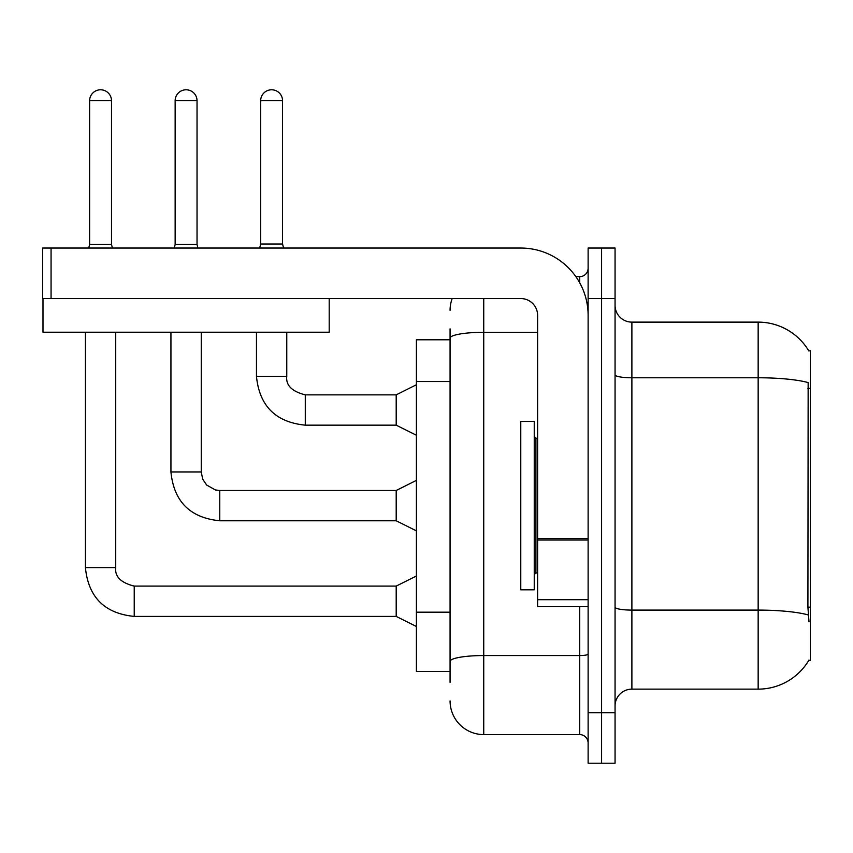 <?xml version="1.0" encoding="UTF-8"?>
<svg xmlns="http://www.w3.org/2000/svg" width="853" height="853" viewBox="0 0 853 853"><rect width="100%" height="100%" fill="white"/><g stroke="black" fill="none" stroke-linecap="round" stroke-linejoin="round"><path stroke-width="1.28" d="M808.815 350.946A58.921 58.921 0 0 0 758.157 322.125A58.921 58.921 0 0 1 808.815 350.946L810.35 350.743L810.35 660.51L808.697 660.51L808.996 660.009A58.921 58.921 0 0 1 758.157 689.139A58.921 58.921 0 0 0 808.697 660.51M450.075 339.793L416.403 339.793L416.403 671.46L450.075 671.46M615.056 705.975A16.836 16.836 0 0 1 631.892 689.139L758.157 689.139L758.157 322.125A58.921 58.921 0 0 1 808.697 350.743A58.921 58.921 0 0 0 758.157 322.125L631.892 322.125A16.836 16.836 0 0 1 615.056 305.289A16.836 16.836 0 0 0 631.892 322.125L631.892 689.139M601.589 712.703L601.589 763.211L615.056 763.211L615.056 712.703L601.589 712.703L601.589 763.211L588.122 763.211L588.122 712.703L601.589 712.703L601.589 298.55L601.589 712.703M588.122 712.703L588.122 248.042L601.589 248.042L601.589 298.55L601.589 248.042L615.056 248.042L615.056 712.703M808.996 621.794L807.908 607.165L808.154 382.581A58.921 10.236 180 0 0 758.157 377.772L631.892 377.772A16.836 2.922 0 0 1 615.056 374.84M450.075 682.4L450.075 328.853M483.736 298.55L483.736 734.593L579.699 734.593L579.699 606.643M575.871 276.66L579.699 276.66A8.413 8.413 0 0 0 588.122 268.247M588.122 743.006A8.413 8.413 0 0 0 579.699 734.593M450.075 310.332A33.672 33.672 0 0 1 452.197 298.55M483.736 734.593A33.672 33.672 0 0 1 450.075 700.921M282.556 244.001L260.666 244.001L260.666 100.729A10.94 10.94 0 0 1 271.617 89.789A10.94 10.94 0 0 1 282.556 100.729L282.556 244.001L283.569 248.042M416.403 435.254L396.197 425.157L396.197 394.854L416.403 384.746M256.465 332.222L256.465 376.333L286.768 376.333L286.768 332.222M520.778 505.626L520.778 589.807L534.245 589.807L534.245 421.446L520.778 421.446L520.778 505.626M588.122 606.643L537.614 606.643L537.614 538.563L588.122 538.563M588.122 315.386A67.344 67.344 0 0 0 520.778 248.042L51.063 248.042L51.063 298.55L520.778 298.55A16.836 16.836 0 0 1 537.614 315.386L537.614 538.563M42.991 298.55L42.991 332.222L329.194 332.222L329.194 298.55L42.65 298.55L42.65 248.042L51.063 248.042M111.508 244.512L89.618 244.512L89.618 100.729A10.94 10.94 0 0 1 100.569 89.789A10.94 10.94 0 0 1 111.508 100.729L111.508 244.512L112.393 248.042M416.403 626.507L396.197 616.41L396.197 586.096L416.403 575.999M85.417 332.222L85.417 567.586L115.72 567.586L115.72 332.222M197.032 244.512L175.142 244.512L175.142 100.729A10.94 10.94 0 0 1 186.093 89.789A10.94 10.94 0 0 1 197.032 100.729L197.032 244.512L197.917 248.042M416.403 530.875L396.197 520.778L396.197 490.475L416.403 480.378M170.941 332.222L170.941 471.954L201.244 471.954L201.244 332.222M810.35 607.165L807.908 607.165M810.35 388.307L807.908 388.307M450.075 381.536L416.403 381.536M450.075 612.177L416.403 612.177M808.335 614.96A58.921 10.236 180 0 0 758.157 610.098L631.892 610.098A16.836 2.922 0 0 1 615.056 607.176M615.056 298.55L588.122 298.55M588.122 654.091A8.413 1.461 0 0 1 579.699 655.552L483.736 655.552A33.672 5.843 180 0 0 450.075 661.406M450.075 338.161A33.672 5.843 180 0 1 483.736 332.307L537.614 332.307M579.699 282.78L579.699 276.66M396.197 425.157L305.289 425.157C275.668 422.224 259.387 405.953 256.465 376.333C259.387 405.953 275.668 422.224 305.289 425.157C275.668 422.224 259.387 405.953 256.465 376.333C259.387 405.953 275.668 422.224 305.289 425.157C275.668 422.224 259.387 405.953 256.465 376.333C259.387 405.953 275.668 422.224 305.289 425.157C275.668 422.224 259.387 405.953 256.465 376.333C259.387 405.953 275.668 422.224 305.289 425.157C275.668 422.224 259.387 405.953 256.465 376.333C259.387 405.953 275.668 422.224 305.289 425.157C275.668 422.224 259.387 405.953 256.465 376.333C259.387 405.953 275.668 422.224 305.289 425.157C275.668 422.224 259.387 405.953 256.465 376.333C259.387 405.953 275.668 422.224 305.289 425.157C275.668 422.224 259.387 405.953 256.465 376.333C259.387 405.953 275.668 422.224 305.289 425.157L305.289 394.875M260.666 100.729L282.556 100.729M534.245 436.597L535.929 438.282L535.929 572.971L537.614 572.971M588.122 540.024L537.614 540.024M537.614 599.68L588.122 599.68M396.197 616.41L134.23 616.41C104.61 613.478 88.339 597.207 85.417 567.586C88.339 597.207 104.61 613.478 134.23 616.41C104.61 613.478 88.339 597.207 85.417 567.586C88.339 597.207 104.61 613.478 134.23 616.41C104.61 613.478 88.339 597.207 85.417 567.586C88.339 597.207 104.61 613.478 134.23 616.41C104.61 613.478 88.339 597.207 85.417 567.586C88.339 597.207 104.61 613.478 134.23 616.41C104.61 613.478 88.339 597.207 85.417 567.586C88.339 597.207 104.61 613.478 134.23 616.41C104.61 613.478 88.339 597.207 85.417 567.586C88.339 597.207 104.61 613.478 134.23 616.41C104.61 613.478 88.339 597.207 85.417 567.586C88.339 597.207 104.61 613.478 134.23 616.41C104.61 613.478 88.339 597.207 85.417 567.586C88.339 597.207 104.61 613.478 134.23 616.41L134.23 586.128C120.87 582.738 114.697 576.564 115.72 567.586C114.697 576.564 120.87 582.738 134.23 586.096C120.87 582.738 114.697 576.564 115.72 567.586C114.697 576.564 120.87 582.738 134.23 586.096C120.87 582.738 114.697 576.564 115.72 567.586C114.697 576.564 120.87 582.738 134.23 586.096C120.87 582.738 114.697 576.564 115.72 567.586C114.697 576.564 120.87 582.738 134.23 586.096C120.87 582.738 114.697 576.564 115.72 567.586C114.697 576.564 120.87 582.738 134.23 586.096C120.87 582.738 114.697 576.564 115.72 567.586C114.697 576.564 120.87 582.738 134.23 586.096C120.87 582.738 114.697 576.564 115.72 567.586C114.697 576.564 120.87 582.738 134.23 586.096C120.87 582.738 114.697 576.564 115.72 567.586C114.697 576.564 120.87 582.738 134.23 586.096C120.87 582.738 114.697 576.564 115.72 567.586M89.618 100.729L111.508 100.729M396.197 520.778L219.765 520.778C190.134 517.856 173.863 501.575 170.941 471.954C173.863 501.575 190.134 517.856 219.765 520.778C190.134 517.856 173.863 501.575 170.941 471.954C173.863 501.575 190.134 517.856 219.765 520.778C190.134 517.856 173.863 501.575 170.941 471.954C173.863 501.575 190.134 517.856 219.765 520.778C190.134 517.856 173.863 501.575 170.941 471.954C173.863 501.575 190.134 517.856 219.765 520.778C190.134 517.856 173.863 501.575 170.941 471.954C173.863 501.575 190.134 517.856 219.765 520.778C190.134 517.856 173.863 501.575 170.941 471.954C173.863 501.575 190.134 517.856 219.765 520.778C190.134 517.856 173.863 501.575 170.941 471.954C173.863 501.575 190.134 517.856 219.765 520.778C190.134 517.856 173.863 501.575 170.941 471.954C173.863 501.575 190.134 517.856 219.765 520.778L219.765 490.507M175.142 100.729L197.032 100.729M286.768 376.333C285.744 385.311 291.918 391.484 305.289 394.854C291.918 391.484 285.744 385.311 286.768 376.333C285.744 385.311 291.918 391.484 305.289 394.854C291.918 391.484 285.744 385.311 286.768 376.333C285.744 385.311 291.918 391.484 305.289 394.854C291.918 391.484 285.744 385.311 286.768 376.333C285.744 385.311 291.918 391.484 305.289 394.854C291.918 391.484 285.744 385.311 286.768 376.333C285.744 385.311 291.918 391.484 305.289 394.854C291.918 391.484 285.744 385.311 286.768 376.333C285.744 385.311 291.918 391.484 305.289 394.854C291.918 391.484 285.744 385.311 286.768 376.333C285.744 385.311 291.918 391.484 305.289 394.854C291.918 391.484 285.744 385.311 286.768 376.333C285.744 385.311 291.918 391.484 305.289 394.854C291.918 391.484 285.744 385.311 286.768 376.333C285.744 385.311 291.918 391.484 305.289 394.854L396.197 394.854M256.465 376.333C259.387 405.953 275.668 422.224 305.289 425.157M260.666 244.001L259.664 248.042M535.929 438.282L537.614 438.282M535.929 572.971L534.245 574.655M396.197 586.096L134.23 586.096M85.417 567.586C88.339 597.207 104.61 613.478 134.23 616.41M89.618 244.512L88.733 248.042M396.197 490.475L219.765 490.475L215.425 489.963L206.661 485.048L202.705 479.183L201.244 471.954M175.142 244.512L174.257 248.042"/></g></svg>
